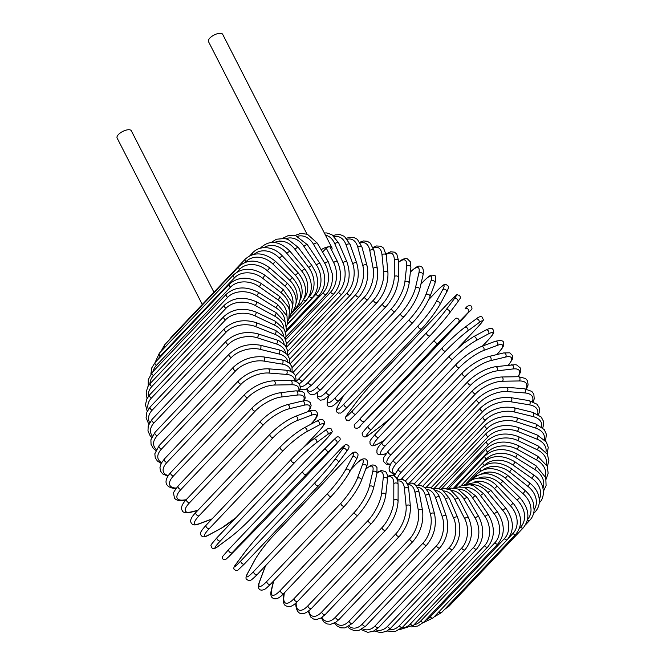 <?xml version="1.0" encoding="UTF-8"?>
<svg xmlns="http://www.w3.org/2000/svg" width="666" height="666" viewBox="0 0 666 666"><rect width="100%" height="100%" fill="white"/><g stroke="black" fill="none" stroke-linecap="round" stroke-linejoin="round"><path stroke-width="1" d="M202.281 304.47L117.124 138.053A7.975 3.322 -27.1 0 1 120.355 132.892A7.975 3.322 -27.1 0 1 128.663 129.728A7.975 3.322 -27.1 0 1 131.327 130.786L213.919 292.191M322.56 252.089L326.273 248.177A2.348 0.974 -27.1 0 1 329.27 246.77A2.348 0.974 -27.1 0 1 330.053 247.078L337.437 261.513C342.466 273.734 341.333 284.465 334.049 293.689A2.348 1.382 43.5 0 1 332.359 293.739A2.348 1.382 43.5 0 1 330.661 292.099A21.121 14.644 -91 0 0 333.658 262.612L326.273 248.177M321.187 249.767A7.975 3.322 -27.1 0 1 329.27 246.77A7.975 3.322 -27.1 0 1 331.934 247.819A7.975 3.322 -27.1 0 1 331.576 250.066M306.993 234.107L208.491 41.617A7.975 3.322 -27.1 0 1 211.73 36.463A7.975 3.322 -27.1 0 1 220.03 33.3A7.975 3.322 -27.1 0 1 222.694 34.349L331.934 247.819M440.809 489.152L444.563 488.536L450.499 489.918L458.724 498.534L468.448 517.524A2.348 0.974 152.9 0 0 466.833 517.357A2.348 0.974 152.9 0 0 464.668 518.623L454.945 499.625A21.121 14.644 -91 0 0 443.872 490.95M461.663 548.11A2.348 1.382 43.5 0 0 463.37 549.75A2.348 1.382 43.5 0 0 465.059 549.7L390.917 627.946A2.348 1.382 -136.5 0 1 389.227 627.996A2.348 1.382 -136.5 0 1 387.529 626.356L461.663 548.11A21.121 14.644 -91 0 0 464.668 518.623M375.899 629.919A21.121 14.644 -91 0 0 387.529 626.356M458.724 498.534A2.348 0.974 152.9 0 0 457.109 498.359A2.348 0.974 152.9 0 0 454.945 499.625M389.011 629.686A21.121 15.351 -96.9 0 0 399.309 625.74L473.451 547.485A2.348 1.382 43.5 0 0 476.748 548.909C483.999 539.685 484.673 528.954 478.779 516.699A2.348 0.833 149.4 0 0 477.247 516.733A2.348 0.833 149.4 0 0 475.158 518.081L464.002 499.192A21.121 15.351 -96.9 0 0 451.665 490.559M473.451 547.485A21.121 15.351 -96.9 0 0 475.158 518.081M476.748 548.909L402.614 627.156A2.348 1.382 -136.5 0 1 399.309 625.74M478.779 516.699L467.624 497.802A2.348 0.833 149.4 0 0 466.092 497.835A2.348 0.833 149.4 0 0 464.002 499.192M401.74 628.013A21.121 15.951 -103.4 0 0 410.414 623.942L484.548 545.695A2.348 1.382 43.5 0 0 487.753 546.952C494.963 537.745 495.213 527.039 488.486 514.843A2.348 0.683 146.2 0 0 487.054 515.068A2.348 0.683 146.2 0 0 485.039 516.508L472.535 497.852A21.121 15.951 -103.4 0 0 458.757 489.377M484.548 545.695A21.121 15.951 -103.4 0 0 485.039 516.508M487.753 546.952L413.611 625.199A2.348 1.382 -136.5 0 1 410.414 623.942M488.486 514.843L475.982 496.187A2.348 0.683 146.2 0 0 474.55 496.411A2.348 0.683 146.2 0 0 472.535 497.852M413.936 624.85A21.121 16.417 -110.6 0 0 420.754 620.987L494.888 542.74A2.348 1.382 43.5 0 0 497.977 543.839C505.161 534.64 505.011 524.017 497.51 511.971A2.348 0.524 143 0 0 496.187 512.379A2.348 0.524 143 0 0 494.255 513.894L480.494 495.629A21.121 16.417 -110.6 0 0 465.051 487.454M494.888 542.74A21.121 16.417 -110.6 0 0 494.255 513.894M497.977 543.839L423.834 622.086A2.348 1.382 -136.5 0 1 420.754 620.987M497.51 511.971L483.749 493.697A2.348 0.524 143 0 0 482.425 494.105A2.348 0.524 143 0 0 480.494 495.629M425.79 620.029A21.121 16.767 -118.3 0 0 430.253 616.899L504.387 538.652A2.348 1.382 43.5 0 0 507.35 539.593C514.518 530.411 513.994 519.913 505.769 508.091L502.713 510.281L487.803 492.532A21.121 16.767 -118.3 0 0 470.454 484.865M504.387 538.652A21.121 16.767 -118.3 0 0 502.713 510.281M507.35 539.593L433.208 617.84A2.348 1.382 -136.5 0 1 430.253 616.899M505.769 508.091L490.85 490.343L487.803 492.532M508.707 537.962L512.97 533.458A2.348 1.382 43.5 0 0 515.8 534.24C522.96 525.091 522.094 514.751 513.203 503.246L510.364 505.677L494.413 488.586A21.121 16.983 -126.5 0 0 474.933 481.709M512.97 533.458A21.121 16.983 -126.5 0 0 510.364 505.677M515.8 534.24L441.658 612.495A2.348 1.382 -136.5 0 1 438.927 611.804M513.203 503.246L497.252 486.155L494.413 488.586M519.38 528.463L520.579 527.197A2.348 1.382 43.5 0 0 523.26 527.838C530.419 518.697 529.245 508.574 519.755 497.46L517.141 500.124L500.274 483.816A21.121 17.075 -134.9 0 0 478.471 478.105M520.579 527.197A21.121 17.075 -134.9 0 0 517.141 500.124M523.26 527.838L449.117 606.085A2.348 1.382 -136.5 0 1 447.602 606.218M519.755 497.46L502.88 481.16L500.274 483.816M502.88 481.16C491.45 472.044 481.36 471.312 472.619 478.954A2.348 1.382 43.5 0 0 472.377 479.745M527.389 520.121A2.348 1.382 43.5 0 0 529.67 520.421C532.292 517.64 533.774 514.227 534.132 510.189L533.208 502.497C531.784 498.068 529.179 494.164 525.366 490.784L523.001 493.664L505.344 478.271A21.121 17.041 -143.4 0 0 481.118 474.167M527.522 519.505A21.121 17.041 -143.4 0 0 523.001 493.664M525.366 490.784L507.708 475.391L505.344 478.271M507.708 475.391C495.879 466.883 485.581 466.45 476.831 474.084A2.348 1.382 43.5 0 0 476.848 475.749M533.841 512.296A2.348 1.382 43.5 0 0 534.998 512.054C538.111 508.707 539.568 504.645 539.368 499.858L538.711 495.854C537.354 491.033 534.457 486.838 530.011 483.266L527.888 486.355L509.582 471.986A21.121 16.866 -151.7 0 0 482.992 469.971M534.157 509.731A21.121 16.866 -151.7 0 0 527.888 486.355M530.011 483.266L511.696 468.897L509.582 471.986M511.696 468.897C499.55 461.047 489.085 460.947 480.319 468.598A2.348 1.382 43.5 0 0 480.852 470.979M539.185 502.797C545.154 498.359 545.854 482.725 533.633 474.958A2.348 0.458 125.1 0 1 533.225 476.257A2.348 0.458 125.1 0 1 531.776 478.238L512.953 465.01A21.121 16.567 -159.6 0 0 484.265 465.501L484.224 465.542M539.318 499.175A21.121 16.567 -159.6 0 0 531.776 478.238M533.633 474.958L514.81 461.729A2.348 0.458 125.1 0 1 514.402 463.02A2.348 0.458 125.1 0 1 512.953 465.01M514.81 461.729C502.43 454.595 491.849 454.861 483.066 462.52A2.348 1.382 43.5 0 0 484.265 465.501M543.481 491.2L546.087 485.572L545.787 477.73L536.213 465.925A2.348 0.616 122 0 1 535.988 467.324A2.348 0.616 122 0 1 534.632 469.388L515.434 457.392A21.121 16.15 -166.9 0 0 486.413 458.999L483.266 462.321M543.023 488.012A21.121 16.15 -166.9 0 0 534.632 469.388M536.213 465.925L517.016 453.929A2.348 0.616 122 0 1 516.799 455.336A2.348 0.616 122 0 1 515.434 457.392M517.016 453.929C504.512 447.56 493.847 448.226 485.048 455.91A2.348 1.382 43.5 0 0 486.413 458.999M546.145 479.145L548.176 473.268L547.119 466.117L537.728 456.227A2.348 0.774 118.8 0 1 537.703 457.725A2.348 0.774 118.8 0 1 536.43 459.856L517.007 449.2A21.121 15.601 -173.7 0 0 487.778 451.998L453.638 488.036M545.321 476.381A21.121 15.601 -173.7 0 0 536.43 459.856M537.728 456.227L518.306 445.571A2.348 0.774 118.8 0 1 518.281 447.069A2.348 0.774 118.8 0 1 517.007 449.2M518.306 445.571C505.752 440.01 495.063 441.092 486.255 448.809A2.348 1.382 43.5 0 0 487.778 451.998M547.344 466.683L548.876 460.522L547.319 454.262L538.17 445.954A2.348 0.924 115.4 0 1 538.344 447.535A2.348 0.924 115.4 0 1 537.154 449.733L517.657 440.484A21.121 14.935 -179.9 0 0 488.361 444.555L446.561 488.678M546.287 464.393A21.121 14.935 -179.9 0 0 537.154 449.733M538.17 445.954L518.672 436.705A2.348 0.924 115.4 0 1 518.839 438.278A2.348 0.924 115.4 0 1 517.657 440.484M518.672 436.705C506.152 432.001 495.479 433.524 486.663 441.283A2.348 1.382 43.5 0 0 488.361 444.555M547.127 453.912L548.251 447.46L546.37 442.082L537.52 435.173A2.348 1.066 111.8 0 1 537.903 436.813A2.348 1.066 111.8 0 1 536.813 439.085L517.382 431.318A21.121 14.152 174.5 0 0 488.153 436.721L439.019 488.578M545.97 452.122A21.121 14.152 174.5 0 0 536.813 439.085M537.52 435.173L518.09 427.406A2.348 1.066 111.8 0 1 518.473 429.037A2.348 1.066 111.8 0 1 517.382 431.318M518.09 427.406C505.702 423.584 495.096 425.574 486.28 433.375A2.348 1.382 43.5 0 0 486.347 435.114A2.348 1.382 43.5 0 0 488.153 436.721M545.571 440.95L546.378 434.299L544.322 429.653L535.78 423.967A2.348 1.199 108 0 1 536.388 425.649A2.348 1.199 108 0 1 535.397 427.997L516.183 421.761A21.121 13.27 169.4 0 0 487.154 428.554L431.068 487.753M544.413 439.618A21.121 13.27 169.4 0 0 535.397 427.997M535.78 423.967L516.575 417.74A2.348 1.199 108 0 1 517.182 419.422A2.348 1.199 108 0 1 516.183 421.761M516.575 417.74C504.395 414.835 493.914 417.299 485.114 425.149A2.348 1.382 43.5 0 0 485.231 426.973A2.348 1.382 43.5 0 0 487.154 428.554M542.715 427.872L543.481 425.324L543.323 420.987L541.2 417.041L532.975 412.429A2.348 1.315 103.8 0 1 533.816 414.135A2.348 1.315 103.8 0 1 532.917 416.55L514.077 411.904A21.121 12.279 164.8 0 0 485.372 420.129L422.76 486.205M541.633 426.956A21.121 12.279 164.8 0 0 532.917 416.55M532.975 412.429L514.135 407.783A2.348 1.315 103.8 0 1 514.968 409.49A2.348 1.315 103.8 0 1 514.077 411.904M514.135 407.783C502.247 405.81 491.924 408.774 483.166 416.666A2.348 1.382 43.5 0 0 483.333 418.573A2.348 1.382 43.5 0 0 485.372 420.129M538.586 414.785L539.535 411.372L539.094 407.492L536.954 404.204L529.112 400.641A2.348 1.432 99.4 0 1 530.194 402.347A2.348 1.432 99.4 0 1 529.395 404.836L511.063 401.814A21.121 11.197 160.5 0 0 482.817 411.496L414.16 483.957M537.637 414.21A21.121 11.197 160.5 0 0 529.395 404.836M529.112 400.641L510.78 397.619A2.348 1.432 99.4 0 1 511.854 399.325A2.348 1.432 99.4 0 1 511.063 401.814M510.78 397.619C499.267 396.595 489.16 400.058 480.452 408A2.348 1.382 43.5 0 0 480.669 409.99A2.348 1.382 43.5 0 0 482.817 411.496M533.191 401.781L534.232 398.867L533.832 394.122L531.801 391.408L524.225 388.703A2.348 1.532 94.4 0 1 525.549 390.376A2.348 1.532 94.4 0 1 524.866 392.94L507.176 391.558A21.121 10.032 156.6 0 0 479.512 402.722L405.369 480.969A21.121 10.032 156.6 0 0 405.294 481.052M532.417 401.481A21.121 10.032 156.6 0 0 524.866 392.94M524.225 388.703L506.535 387.329A2.348 1.532 94.4 0 1 507.858 389.002A2.348 1.532 94.4 0 1 507.176 391.558M506.535 387.329C495.471 387.262 485.622 391.225 476.989 399.217A2.348 1.382 43.5 0 0 477.264 401.282A2.348 1.382 43.5 0 0 479.512 402.722M476.989 399.217L402.847 477.464A2.348 1.382 43.5 0 0 403.405 479.878M526.49 389.011L528.096 384.906L527.505 380.744L525.507 378.471L518.339 376.706A2.348 1.623 89 0 1 519.913 378.313A2.348 1.623 89 0 1 519.347 380.952L502.447 381.235A21.121 8.791 152.9 0 0 475.482 393.881L401.348 472.127A21.121 8.791 152.9 0 0 397.336 479.587M525.899 388.902A21.121 8.791 152.9 0 0 519.347 380.952M511.496 364.743A2.348 1.707 83.1 0 1 513.336 366.25A2.348 1.707 83.1 0 1 512.895 368.964L496.903 370.895A2.348 1.707 83.1 0 0 497.344 368.19A2.348 1.707 83.1 0 0 495.504 366.683L515.143 364.685L516.758 365.001L520.537 368.148L520.895 371.187L518.348 376.706L501.431 376.989A2.348 1.623 89 0 1 503.013 378.596A2.348 1.623 89 0 1 502.447 381.235M501.431 376.989C490.884 377.88 481.343 382.342 472.81 390.368A2.348 1.382 43.5 0 0 473.143 392.515A2.348 1.382 43.5 0 0 475.482 393.881M472.81 390.368L398.668 468.614A2.348 1.382 43.5 0 0 399.001 470.762A2.348 1.382 43.5 0 0 401.348 472.127M517.923 376.715A21.121 7.484 149.4 0 0 512.895 368.964M496.903 370.895A21.121 7.484 149.4 0 0 470.762 385.04L396.62 463.286A21.121 7.484 149.4 0 0 394.996 473.776M495.504 366.683C485.547 368.523 476.357 373.476 467.94 381.535A2.348 1.382 43.5 0 0 468.34 383.766A2.348 1.382 43.5 0 0 470.762 385.04M467.94 381.535L393.806 459.781A2.348 1.382 43.5 0 0 394.197 462.013A2.348 1.382 43.5 0 0 396.62 463.286M508.541 365.101L512.246 359.523L512.545 355.586L509.74 352.814L503.754 352.922A2.348 1.773 76.6 0 1 505.852 354.287A2.348 1.773 76.6 0 1 505.552 357.068L490.592 360.647A21.121 6.111 146.2 0 0 465.376 376.265L391.242 454.512A21.121 6.111 146.2 0 0 390.484 464.085M508.275 365.135A21.121 6.111 146.2 0 0 505.552 357.068M503.754 352.922L488.794 356.501A2.348 1.773 76.6 0 1 490.892 357.858A2.348 1.773 76.6 0 1 490.592 360.647M488.794 356.501C479.495 359.282 470.704 364.71 462.429 372.785A2.348 1.382 43.5 0 0 462.887 375.091A2.348 1.382 43.5 0 0 465.376 376.265M462.429 372.785L388.286 451.032A2.348 1.382 43.5 0 0 388.744 453.338A2.348 1.382 43.5 0 0 391.242 454.512M496.586 354.637L498.051 353.088A2.348 1.382 43.5 0 0 498.384 352.872C504.87 345.621 503.421 345.105 503.596 343.115C503.787 340.584 500.982 339.993 495.171 341.333A2.348 1.823 69.4 0 1 497.527 342.507A2.348 1.823 69.4 0 1 497.369 345.363L483.558 350.549A21.121 4.704 143 0 0 459.382 367.615L385.239 445.862A21.121 4.704 143 0 0 385.922 453.588L386.147 453.504M498.051 353.088A21.121 4.704 143 0 0 497.369 345.363M495.171 341.333L481.36 346.52A2.348 1.823 69.4 0 1 483.716 347.694A2.348 1.823 69.4 0 1 483.558 350.549M481.36 346.52C472.777 350.216 464.427 356.102 456.302 364.169A2.348 1.382 43.5 0 0 456.826 366.558A2.348 1.382 43.5 0 0 459.382 367.615M456.302 364.169L382.159 442.424A2.348 1.382 43.5 0 0 382.692 444.805A2.348 1.382 43.5 0 0 385.239 445.862M382.159 442.424C375.674 449.675 377.123 450.191 376.948 452.181C376.756 454.712 379.562 455.303 385.373 453.962A2.348 1.823 -110.6 0 0 385.922 453.588M482.384 346.137L487.978 340.234A2.348 1.382 43.5 0 0 488.186 340.076A2.348 1.382 43.5 0 0 488.345 339.843M482.475 346.104L488.186 340.076C495.82 331.31 493.231 333.15 493.656 330.353C492.307 329.445 493.156 326.365 485.814 330.078A2.348 1.865 61.7 0 1 488.411 331.002A2.348 1.865 61.7 0 1 488.419 333.916L475.857 340.684A21.121 3.255 140 0 0 452.805 359.165L378.671 437.412A21.121 3.255 140 0 0 378.23 443.723L383.733 440.759M487.978 340.234A21.121 3.255 140 0 0 488.419 333.916M485.814 330.078L473.26 336.838A2.348 1.865 61.7 0 1 475.857 337.762A2.348 1.865 61.7 0 1 475.857 340.684M449.825 355.611A2.348 1.382 43.5 0 0 449.617 355.777A2.348 1.382 43.5 0 0 450.208 358.233A2.348 1.382 43.5 0 0 452.805 359.165M375.691 433.857A2.348 1.382 43.5 0 0 375.474 434.024A2.348 1.382 43.5 0 0 376.074 436.48A2.348 1.382 43.5 0 0 378.671 437.412M473.26 336.838L463.669 343.281L449.617 355.777L375.474 434.024C367.848 442.782 370.438 440.942 370.005 443.747C371.362 444.655 370.512 447.727 377.847 444.014A2.348 1.865 -118.3 0 0 378.23 443.723M458.358 347.577L477.114 327.789A2.348 1.382 43.5 0 0 477.222 327.689C486.288 317.416 482.717 320.879 482.584 317.524C481.235 315.942 478.971 316.517 475.782 319.247A2.348 1.89 53.5 0 1 478.588 319.88A2.348 1.89 53.5 0 1 478.771 322.844L467.557 331.119A21.121 1.782 137 0 0 445.721 350.974L371.578 429.22A21.121 1.782 137 0 0 369.921 434.165L381.135 425.882A21.121 1.782 137 0 0 391.075 417.557M475.574 319.422A2.348 1.89 53.5 0 1 475.782 319.247L464.568 327.522A2.348 1.89 53.5 0 1 467.374 328.163A2.348 1.89 53.5 0 1 467.557 331.119M477.114 327.789A21.121 1.782 137 0 0 478.771 322.844M442.332 347.76L368.39 425.799A2.348 1.382 43.5 0 0 368.281 425.899L442.415 347.652A2.348 1.382 43.5 0 1 442.524 347.552A21.121 1.782 -43 0 1 464.368 327.705A2.348 1.89 53.5 0 1 464.568 327.522C457.617 332.883 450.233 339.593 442.415 347.652A2.348 1.382 43.5 0 0 443.081 350.183A2.348 1.382 43.5 0 0 445.721 350.974M369.48 434.49A2.348 1.89 -126.5 0 0 369.722 434.34C366.533 437.071 364.269 437.645 362.92 436.063C362.787 432.709 359.207 436.172 368.281 425.899A2.348 1.382 43.5 0 0 368.947 428.429A2.348 1.382 43.5 0 0 371.578 429.22M380.702 426.198A2.348 1.89 -126.5 0 0 380.935 426.065L369.722 434.34A2.348 1.89 -126.5 0 0 369.921 434.165M391 417.64L380.935 426.065A2.348 1.89 -126.5 0 0 381.135 425.882M465.542 315.834A2.348 1.382 43.5 0 0 465.559 315.817A2.348 1.382 43.5 0 0 465.567 315.801C471.62 308.458 472.91 310.314 471.362 306.11C468.889 305.103 466.816 306.035 465.143 308.907A2.348 1.898 45.1 0 1 468.123 309.215A2.348 1.898 45.1 0 1 468.481 312.204L438.153 343.107L361.072 424.991L391.4 394.081L468.481 312.204M391.433 394.047A2.348 1.382 -136.5 0 1 391.417 394.064A2.348 1.382 -136.5 0 1 391.4 394.081L465.559 315.817M455.361 318.648L434.765 339.86A2.348 1.382 43.5 0 1 434.781 339.843L455.328 318.681A2.348 1.898 45.1 0 1 455.361 318.648A2.348 1.898 45.1 0 1 458.341 318.956A2.348 1.898 45.1 0 1 458.707 321.944M364.019 421.353A2.348 1.382 43.5 0 1 361.363 420.712A2.348 1.382 43.5 0 1 360.631 418.115A2.348 1.382 43.5 0 1 360.647 418.098L434.748 339.876M361.005 425.05A2.348 1.898 -134.9 0 0 361.039 425.016C359.365 427.888 357.292 428.829 354.82 427.822C353.271 423.618 354.562 425.466 360.631 418.115L434.765 339.86A2.348 1.382 43.5 0 0 435.506 342.466A2.348 1.382 43.5 0 0 438.153 343.107M370.787 415.309A2.348 1.898 -134.9 0 0 370.82 415.276L361.039 425.016A2.348 1.898 -134.9 0 0 361.072 424.991M391.417 394.064L370.82 415.276A2.348 1.898 -134.9 0 0 370.854 415.251M449.95 301.257A2.348 1.382 43.5 0 0 449.875 301.323A2.348 1.382 43.5 0 0 449.816 301.398L375.674 379.645A2.348 1.382 -136.5 0 1 375.741 379.57A2.348 1.382 -136.5 0 1 375.807 379.503M375.674 379.645A21.121 1.199 -48.9 0 0 356.485 402.056L348.21 413.178A21.121 1.199 -48.9 0 0 352.514 410.797L426.656 332.542A21.121 1.199 -48.9 0 0 445.845 310.14L454.12 299.009A21.121 1.199 -48.9 0 0 449.816 301.398M454.12 299.009A2.348 1.89 36.6 0 1 457.101 299.101A2.348 1.89 36.6 0 1 457.767 301.948A2.348 1.89 36.6 0 1 457.65 302.089M430.053 335.764L356.044 413.869A2.348 1.382 43.5 0 1 355.985 413.944L430.119 335.697A2.348 1.382 43.5 0 0 430.186 335.622A21.121 1.199 131.1 0 0 449.375 313.211A2.348 1.89 36.6 0 0 449.492 313.078L457.767 301.948C460.83 297.011 461.188 298.468 459.315 295.08C455.427 295.721 460.589 290.917 449.875 301.323L375.741 379.57C368.107 387.754 361.655 395.296 356.368 402.197A2.348 1.89 -143.4 0 0 356.268 402.347M445.845 310.14A2.348 1.89 36.6 0 1 448.834 310.223A2.348 1.89 36.6 0 1 449.492 313.078C444.214 319.98 437.753 327.522 430.119 335.697A2.348 1.382 43.5 0 1 427.53 335.14A2.348 1.382 43.5 0 1 426.656 332.542M352.514 410.797A2.348 1.382 43.5 0 0 353.396 413.395A2.348 1.382 43.5 0 0 355.985 413.944C345.279 424.35 350.433 419.555 346.545 420.188C344.68 416.808 345.038 418.256 348.093 413.32A2.348 1.89 -143.4 0 1 348.21 413.178M356.485 402.056A2.348 1.89 -143.4 0 0 356.368 402.197L348.093 413.32M343.331 395.945L338.353 405.178A21.121 2.681 -51.9 0 0 344.064 403.954L418.206 325.707A21.121 2.681 -51.9 0 0 435.98 302.131L442.682 289.71A2.348 1.873 28.3 0 1 445.621 289.618A2.348 1.873 28.3 0 1 446.578 292.257C450.241 285.364 447.469 285.722 446.137 284.565C443.34 285.539 446.145 281.968 437.096 290.742A2.348 1.382 43.5 0 0 436.971 290.925L428.729 299.617M442.682 289.71A21.121 2.681 -51.9 0 0 436.971 290.925M439.643 305.003A21.121 2.681 128.1 0 1 421.861 328.579A2.348 1.382 43.5 0 1 421.736 328.763A2.348 1.382 43.5 0 1 419.222 328.271A2.348 1.382 43.5 0 1 418.206 325.707M435.98 302.131A2.348 1.873 28.3 0 1 438.919 302.048A2.348 1.873 28.3 0 1 439.876 304.678L446.578 292.257M344.064 403.954A2.348 1.382 43.5 0 0 345.08 406.518A2.348 1.382 43.5 0 0 347.602 407.009A2.348 1.382 43.5 0 0 347.727 406.834M338.353 405.178A2.348 1.873 -151.7 0 0 338.112 405.494C334.457 412.387 337.221 412.029 338.561 413.195C341.358 412.212 338.553 415.784 347.602 407.009L421.736 328.763C429.362 320.429 435.414 312.404 439.876 304.678M328.871 395.912L328.18 397.769A21.121 4.138 -54.9 0 0 335.356 397.635L409.49 319.389A21.121 4.138 -54.9 0 0 425.815 294.722L430.894 281.094A2.348 1.84 20.4 0 1 433.766 280.844A2.348 1.84 20.4 0 1 434.973 283.241C436.23 277.689 435.847 275.025 433.832 275.249C431.019 275.316 431.335 273.693 423.901 280.935A2.348 1.382 43.5 0 0 423.718 281.227L420.904 284.207M430.894 281.094A21.121 4.138 -54.9 0 0 423.718 281.227M425.815 294.722A2.348 1.84 20.4 0 1 428.679 294.48A2.348 1.84 20.4 0 1 429.895 296.87L434.973 283.241M409.49 319.389A2.348 1.382 43.5 0 0 410.639 321.903A2.348 1.382 43.5 0 0 413.078 322.327C420.704 313.836 426.307 305.353 429.895 296.87M335.356 397.635A2.348 1.382 43.5 0 0 336.505 400.149A2.348 1.382 43.5 0 0 338.944 400.574L413.078 322.327M328.18 397.769A2.348 1.84 -159.6 0 0 327.863 398.276C326.606 403.829 326.989 406.485 329.012 406.26C331.818 406.202 331.502 407.825 338.944 400.574M317.482 392.632A21.121 5.569 -58 0 0 326.457 391.883L400.591 313.636A21.121 5.569 -58 0 0 415.418 287.978L418.839 273.251A21.121 5.569 -58 0 0 410.373 272.178M418.839 273.251A2.348 1.798 13.1 0 1 421.636 272.852A2.348 1.798 13.1 0 1 423.043 274.975C423.817 269.522 422.893 266.683 420.279 266.458C418.989 265.185 415.684 267.024 410.389 271.978M415.418 287.978A2.348 1.798 13.1 0 1 418.215 287.579A2.348 1.798 13.1 0 1 419.622 289.71L423.043 274.975M400.591 313.636A2.348 1.382 43.5 0 0 401.856 316.084A2.348 1.382 43.5 0 0 404.212 316.442C411.838 307.8 416.974 298.892 419.622 289.71M326.457 391.883A2.348 1.382 43.5 0 0 327.722 394.33A2.348 1.382 43.5 0 0 330.078 394.697L404.212 316.442M307.309 388.611A21.121 6.951 -61.2 0 0 317.424 386.73L391.566 308.483A21.121 6.951 -61.2 0 0 404.878 281.934L406.61 266.217A21.121 6.951 -61.2 0 0 398.593 262.404M406.61 266.217A2.348 1.732 6.3 0 1 409.324 265.684A2.348 1.732 6.3 0 1 410.88 267.541L410.398 261.863L407.284 258.766L405.394 258.533L402.605 259.29L398.593 262.046M404.878 281.934A2.348 1.732 6.3 0 1 407.592 281.402A2.348 1.732 6.3 0 1 409.149 283.258L410.88 267.541M391.566 308.483A2.348 1.382 43.5 0 0 392.932 310.864A2.348 1.382 43.5 0 0 395.213 311.164C402.813 302.372 407.459 293.073 409.149 283.258M317.424 386.73A2.348 1.382 43.5 0 0 318.798 389.111A2.348 1.382 43.5 0 0 321.07 389.41L395.213 311.164M300.291 386.663A21.121 8.283 -64.6 0 0 308.35 382.226L382.484 303.979A21.121 8.283 -64.6 0 0 394.264 276.656L394.297 260.065A21.121 8.283 -64.6 0 0 386.172 254.462M394.297 260.065A2.348 1.657 0.1 0 1 396.936 259.407A2.348 1.657 0.1 0 1 398.593 260.997L396.778 254.037L394.522 252.173L390.659 251.773L386.089 253.937M394.264 276.656A2.348 1.657 0.1 0 1 396.894 275.99A2.348 1.657 0.1 0 1 398.559 277.58L398.593 260.997M382.484 303.979A2.348 1.382 43.5 0 0 383.941 306.277A2.348 1.382 43.5 0 0 386.138 306.518C393.714 297.61 397.852 287.962 398.559 277.58M308.35 382.226A2.348 1.382 43.5 0 0 309.807 384.532A2.348 1.382 43.5 0 0 311.996 384.765L386.138 306.518M295.837 381.318A21.121 9.557 -68.2 0 0 299.275 378.405L373.418 300.158A21.121 9.557 -68.2 0 0 383.666 272.161L382.001 254.828A21.121 9.557 -68.2 0 0 373.343 248.085M382.001 254.828A2.348 1.573 -5.5 0 1 384.557 254.054A2.348 1.573 -5.5 0 1 386.28 255.386L383.566 248.118L380.944 246.237L376.407 245.97L373.093 247.394M383.666 272.161A2.348 1.573 -5.5 0 1 386.222 271.387A2.348 1.573 -5.5 0 1 387.945 272.719L386.28 255.386M373.418 300.158A2.348 1.382 43.5 0 0 374.95 302.364A2.348 1.382 43.5 0 0 377.064 302.555C384.598 293.531 388.22 283.591 387.945 272.719M299.275 378.405A2.348 1.382 43.5 0 0 300.807 380.619A2.348 1.382 43.5 0 0 302.922 380.802L377.064 302.555M292.932 372.51L364.427 297.053A21.121 10.756 -72 0 0 373.16 268.506L369.813 250.558A21.121 10.756 -72 0 0 360.364 243.057M369.813 250.558A2.348 1.474 -10.6 0 1 372.286 249.675A2.348 1.474 -10.6 0 1 374.034 250.749L370.363 243.165L367.282 241.283L363.578 240.95L359.865 242.199M373.16 268.506A2.348 1.474 -10.6 0 1 375.632 267.615A2.348 1.474 -10.6 0 1 377.389 268.698L374.034 250.749M364.427 297.053A2.348 1.382 43.5 0 0 366.025 299.159A2.348 1.382 43.5 0 0 368.057 299.284C375.541 290.193 378.646 279.995 377.389 268.698M290.101 363.794L355.594 294.672A21.121 11.871 -76.2 0 0 362.828 265.701L357.817 247.286A21.121 11.871 -76.2 0 0 347.386 239.277M357.817 247.286A2.348 1.365 -15.2 0 1 360.214 246.295A2.348 1.365 -15.2 0 1 361.963 247.128L357.326 239.277L353.629 237.379L349.359 237.312L346.561 238.286M362.828 265.701A2.348 1.365 -15.2 0 1 365.226 264.71A2.348 1.365 -15.2 0 1 366.983 265.551L361.963 247.128M355.594 294.672A2.348 1.382 43.5 0 0 357.234 296.67A2.348 1.382 43.5 0 0 359.182 296.753C366.616 287.595 369.214 277.198 366.983 265.551M287.92 355.386L346.978 293.048A21.121 12.895 -80.6 0 0 352.755 263.778L346.12 245.021A21.121 12.895 -80.6 0 0 334.523 236.721M346.12 245.021A2.348 1.24 -19.5 0 1 348.435 243.939A2.348 1.24 -19.5 0 1 350.166 244.539L344.439 236.405L340.068 234.582L335.223 234.898L333.308 235.639M352.755 263.778A2.348 1.24 -19.5 0 1 355.07 262.687A2.348 1.24 -19.5 0 1 356.801 263.295L350.166 244.539M346.978 293.048A2.348 1.382 43.5 0 0 348.651 294.93A2.348 1.382 43.5 0 0 350.516 294.963C357.892 285.772 359.99 275.216 356.801 263.295M286.422 347.311L338.644 292.191A21.121 13.82 -85.6 0 0 343.007 262.745L334.798 243.798A21.121 13.82 -85.6 0 0 325.499 235.24M334.798 243.798A2.348 1.116 -23.4 0 1 337.038 242.624A2.348 1.116 -23.4 0 1 338.719 242.998L331.884 234.657L326.681 232.942L324.342 232.992M343.007 262.745A2.348 1.116 -23.4 0 1 345.246 261.563A2.348 1.116 -23.4 0 1 346.928 261.946L338.719 242.998M338.644 292.191A2.348 1.382 43.5 0 0 340.343 293.956A2.348 1.382 43.5 0 0 342.116 293.939C349.45 284.723 351.049 274.059 346.928 261.946M285.639 339.618L330.661 292.099M333.658 262.612A2.348 0.974 -27.1 0 1 335.822 261.347A2.348 0.974 -27.1 0 1 337.437 261.513M285.856 332.068L323.077 292.782A21.121 15.351 -96.9 0 0 324.792 263.378L313.636 244.48A21.121 15.351 -96.9 0 0 297.402 236.33M313.636 244.48A2.348 0.833 -30.6 0 1 315.717 243.132A2.348 0.833 -30.6 0 1 317.249 243.098L307.451 234.282L300.649 233.4L294.772 235.548M324.792 263.378A2.348 0.833 -30.6 0 1 326.873 262.029A2.348 0.833 -30.6 0 1 328.405 261.996L317.249 243.098M323.077 292.782A2.348 1.382 43.5 0 0 326.382 294.205C331.202 288.686 332.109 282.625 332.259 280.494L332.234 273.634L328.405 261.996M287.146 324.65L315.967 294.23A21.121 15.951 -103.4 0 0 316.458 265.043L303.954 246.387A21.121 15.951 -103.4 0 0 285.739 238.736M303.954 246.387A2.348 0.683 -33.8 0 1 305.96 244.955A2.348 0.683 -33.8 0 1 307.401 244.722L295.829 235.806L288.203 235.622L282.675 238.286M316.458 265.043A2.348 0.683 -33.8 0 1 318.473 263.603A2.348 0.683 -33.8 0 1 319.905 263.378L307.401 244.722M315.967 294.23A2.348 1.382 43.5 0 0 319.164 295.488C326.382 286.28 326.623 275.574 319.905 263.378M308.633 297.219L309.374 296.437A21.121 16.417 -110.6 0 0 308.733 267.59L294.971 249.325A21.121 16.417 -110.6 0 0 274.567 242.491M294.971 249.325A2.348 0.524 -37 0 1 296.903 247.802A2.348 0.524 -37 0 1 298.226 247.394L288.07 239.46L284.54 238.495L276.34 239.244L271.17 242.491M308.733 267.59A2.348 0.524 -37 0 1 310.672 266.075A2.348 0.524 -37 0 1 311.988 265.659L298.226 247.394M309.374 296.437A2.348 1.382 43.5 0 0 312.454 297.527C318.015 291.159 319.172 282.942 315.934 272.86L311.988 265.659M304.22 298.368A21.121 16.767 -118.3 0 0 301.673 271.004L286.763 253.255L289.81 251.074C279.437 240.959 269.88 239.735 261.147 247.386A2.348 1.382 43.5 0 0 260.897 248.077M286.763 253.255A21.121 16.767 -118.3 0 0 264.011 247.652M301.673 271.004L304.728 268.823L289.81 251.074M303.638 299.683A2.348 1.382 43.5 0 0 306.31 300.316C313.478 291.142 312.953 280.644 304.728 268.823M300.025 300.2A21.121 16.983 -126.5 0 0 295.329 275.258L279.379 258.167L282.218 255.736C277.922 251.265 273.077 248.626 267.674 247.819L263.436 247.685C259.116 248.085 255.536 249.767 252.697 252.739A2.348 1.382 43.5 0 0 252.83 254.587M279.379 258.167A21.121 16.983 -126.5 0 0 254.245 254.245M295.329 275.258L298.168 272.827L282.218 255.736M298.801 303.729A2.348 1.382 43.5 0 0 300.766 303.821C307.925 294.663 307.059 284.332 298.168 272.827M296.112 302.747A21.121 17.075 -134.9 0 0 289.76 280.311L272.885 264.002L275.499 261.347C264.061 252.231 253.971 251.498 245.238 259.141A2.348 1.382 43.5 0 0 245.962 261.73L245.454 262.262M272.885 264.002A21.121 17.075 -134.9 0 0 245.962 261.73M170.862 338.278A2.348 1.382 -136.5 0 1 171.095 337.387L245.238 259.141M289.76 280.311L292.366 277.647L275.499 261.347M294.73 308.266A2.348 1.382 43.5 0 0 295.87 308.025C303.03 298.884 301.865 288.761 292.366 277.647M292.541 306.127A21.121 17.041 -143.4 0 0 284.99 286.139L267.332 270.737L269.705 267.857C257.867 259.349 247.569 258.916 238.819 266.558A2.348 1.382 43.5 0 0 239.693 269.28L237.046 272.069M267.332 270.737A21.121 17.041 -143.4 0 0 239.693 269.28M165.126 347.086A2.348 1.382 -136.5 0 1 164.677 344.805L238.819 266.558M284.99 286.139L287.362 283.25L269.705 267.857M291.541 312.995A2.348 1.382 43.5 0 0 291.666 312.887C298.826 303.754 297.386 293.873 287.362 283.25M233.5 274.925A2.348 1.382 43.5 0 0 234.532 277.78L160.389 356.027A2.348 1.382 -136.5 0 1 159.357 353.171L233.5 274.925C242.266 267.274 252.722 267.374 264.877 275.225L262.754 278.313A21.121 16.866 -151.7 0 0 234.532 277.78M289.427 310.406A21.121 16.866 -151.7 0 0 281.069 292.682L262.754 278.313M160.389 356.027A21.121 16.866 -151.7 0 0 158.05 359.399M281.069 292.682L283.183 289.593L264.877 275.225M229.312 284.182A2.348 1.382 43.5 0 0 230.503 287.163L156.368 365.409A2.348 1.382 -136.5 0 1 155.17 362.429L229.312 284.182C238.095 276.515 248.676 276.248 261.055 283.383A2.348 0.458 -54.9 0 1 260.639 284.682A2.348 0.458 -54.9 0 1 259.191 286.671A21.121 16.567 -159.6 0 0 230.503 287.163M286.88 315.601A21.121 16.567 -159.6 0 0 278.022 299.9L259.191 286.671M156.368 365.409A21.121 16.567 -159.6 0 0 153.03 371.578M278.022 299.9A2.348 0.458 -54.9 0 0 279.47 297.91A2.348 0.458 -54.9 0 0 279.878 296.62L261.055 283.383M226.29 294.264A2.348 1.382 43.5 0 0 227.647 297.352L153.513 375.599A2.348 1.382 -136.5 0 1 152.148 372.51L226.29 294.264C235.09 286.571 245.746 285.914 258.258 292.282A2.348 0.616 -58 0 1 258.033 293.681A2.348 0.616 -58 0 1 256.676 295.746A21.121 16.15 -166.9 0 0 227.647 297.352M285.006 321.661A21.121 16.15 -166.9 0 0 275.866 307.734L256.676 295.746M153.513 375.599A21.121 16.15 -166.9 0 0 149.917 383.774M275.866 307.734A2.348 0.616 -58 0 0 277.231 305.677A2.348 0.616 -58 0 0 277.456 304.27L258.258 292.282M224.459 305.086A2.348 1.382 43.5 0 0 225.982 308.266L151.848 386.513A2.348 1.382 -136.5 0 1 150.316 383.333L224.459 305.086C233.267 297.369 243.956 296.287 256.518 301.84A2.348 0.774 -61.2 0 1 256.485 303.338A2.348 0.774 -61.2 0 1 255.211 305.469A21.121 15.601 -173.7 0 0 225.982 308.266M283.899 328.521A21.121 15.601 -173.7 0 0 274.633 316.125L255.211 305.469M151.848 386.513A21.121 15.601 -173.7 0 0 148.343 396.412M274.633 316.125A2.348 0.774 -61.2 0 0 275.907 314.002A2.348 0.774 -61.2 0 0 275.932 312.504L256.518 301.84M223.826 316.566A2.348 1.382 43.5 0 0 225.524 319.838L151.39 398.085A2.348 1.382 -136.5 0 1 149.692 394.813L223.826 316.566C232.642 308.808 243.315 307.284 255.836 311.988A2.348 0.924 -64.6 0 1 256.01 313.561A2.348 0.924 -64.6 0 1 254.82 315.767A21.121 14.935 -179.9 0 0 225.524 319.838M283.599 336.08A21.121 14.935 -179.9 0 0 274.317 325.016L254.82 315.767M151.39 398.085A21.121 14.935 -179.9 0 0 148.26 409.415M274.317 325.016A2.348 0.924 -64.6 0 0 275.508 322.819A2.348 0.924 -64.6 0 0 275.333 321.237L255.836 311.988M224.409 328.621A2.348 1.382 43.5 0 0 224.475 330.361A2.348 1.382 43.5 0 0 226.274 331.968L152.139 410.214A2.348 1.382 -136.5 0 1 150.333 408.608A2.348 1.382 -136.5 0 1 150.266 406.868L224.409 328.621C233.217 320.821 243.823 318.831 256.21 322.652A2.348 1.066 -68.2 0 1 256.601 324.292A2.348 1.066 -68.2 0 1 255.511 326.565A21.121 14.152 174.5 0 0 226.274 331.968M284.149 344.23A21.121 14.152 174.5 0 0 274.933 334.332L255.511 326.565M152.139 410.214A21.121 14.152 174.5 0 0 149.592 422.66M274.933 334.332A2.348 1.066 -68.2 0 0 276.024 332.059A2.348 1.066 -68.2 0 0 275.641 330.419L256.21 322.652M226.19 341.159A2.348 1.382 43.5 0 0 226.298 342.982A2.348 1.382 43.5 0 0 228.23 344.563L154.087 422.81A2.348 1.382 -136.5 0 1 152.164 421.228A2.348 1.382 -136.5 0 1 152.048 419.405L226.19 341.159C234.981 333.308 245.471 330.844 257.65 333.749A2.348 1.199 -72 0 1 258.258 335.431A2.348 1.199 -72 0 1 257.259 337.779A21.121 13.27 169.4 0 0 228.23 344.563M285.539 352.88A21.121 13.27 169.4 0 0 276.473 344.006L257.259 337.779M154.087 422.81A21.121 13.27 169.4 0 0 152.289 436.014M276.473 344.006A2.348 1.199 -72 0 0 277.464 341.658A2.348 1.199 -72 0 0 276.856 339.976L257.65 333.749M229.162 354.079A2.348 1.382 43.5 0 0 229.329 355.985A2.348 1.382 43.5 0 0 231.368 357.534L157.226 435.78A2.348 1.382 -136.5 0 1 155.186 434.232A2.348 1.382 -136.5 0 1 155.02 432.326L229.162 354.079C237.92 346.187 248.243 343.223 260.131 345.196A2.348 1.315 -76.2 0 1 260.972 346.903A2.348 1.315 -76.2 0 1 260.073 349.317A21.121 12.279 164.8 0 0 231.368 357.534M287.754 361.921A21.121 12.279 164.8 0 0 278.912 353.962L260.073 349.317M157.226 435.78A21.121 12.279 164.8 0 0 156.302 449.375M278.912 353.962A2.348 1.315 -76.2 0 0 279.812 351.54A2.348 1.315 -76.2 0 0 278.971 349.841L260.131 345.196M233.3 367.291A2.348 1.382 43.5 0 0 233.516 369.28A2.348 1.382 43.5 0 0 235.664 370.779L161.53 449.026A2.348 1.382 -136.5 0 1 159.382 447.527A2.348 1.382 -136.5 0 1 159.166 445.537L233.3 367.291C242.008 359.34 252.123 355.885 263.636 356.909A2.348 1.432 -80.6 0 1 264.71 358.608A2.348 1.432 -80.6 0 1 263.919 361.097A21.121 11.197 160.5 0 0 235.664 370.779M290.751 371.287A21.121 11.197 160.5 0 0 282.251 364.119L263.919 361.097M161.53 449.026A21.121 11.197 160.5 0 0 161.613 462.62M282.251 364.119A2.348 1.432 -80.6 0 0 283.042 361.63A2.348 1.432 -80.6 0 0 281.968 359.931L263.636 356.909M238.578 380.686A2.348 1.382 43.5 0 0 238.853 382.759A2.348 1.382 43.5 0 0 241.1 384.199L166.966 462.445A2.348 1.382 -136.5 0 1 164.71 461.005A2.348 1.382 -136.5 0 1 164.435 458.932L238.578 380.686C247.211 372.694 257.059 368.731 268.123 368.798A2.348 1.532 -85.6 0 1 269.447 370.471A2.348 1.532 -85.6 0 1 268.764 373.035A21.121 10.032 156.6 0 0 241.1 384.199M294.472 380.894A21.121 10.032 156.6 0 0 286.455 374.409L268.764 373.035M166.966 462.445A21.121 10.032 156.6 0 0 168.248 475.599M286.455 374.409A2.348 1.532 -85.6 0 0 287.138 371.844A2.348 1.532 -85.6 0 0 285.814 370.171L268.123 368.798M244.946 394.172A2.348 1.382 43.5 0 0 245.279 396.32A2.348 1.382 43.5 0 0 247.627 397.685L173.485 475.932A2.348 1.382 -136.5 0 1 171.145 474.567A2.348 1.382 -136.5 0 1 170.812 472.419L244.946 394.172C253.488 386.138 263.028 381.676 273.576 380.786A2.348 1.623 -91 0 1 275.15 382.392A2.348 1.623 -91 0 1 274.583 385.031A21.121 8.791 152.9 0 0 247.627 397.685M298.793 390.717A21.121 8.791 152.9 0 0 291.483 384.748L274.583 385.031M173.485 475.932A21.121 8.791 152.9 0 0 176.34 488.078M291.483 384.748A2.348 1.623 -91 0 0 292.058 382.109A2.348 1.623 -91 0 0 290.476 380.502L273.576 380.786M252.364 407.634A2.348 1.382 43.5 0 0 252.764 409.865A2.348 1.382 43.5 0 0 255.186 411.138L181.044 489.385A2.348 1.382 -136.5 0 1 178.621 488.111A2.348 1.382 -136.5 0 1 178.23 485.88L252.364 407.634C260.781 399.575 269.971 394.622 279.928 392.782A2.348 1.707 -96.9 0 1 281.768 394.289A2.348 1.707 -96.9 0 1 281.327 396.994A21.121 7.484 149.4 0 0 255.186 411.138M303.488 400.84A21.121 7.484 149.4 0 0 297.319 395.063L281.327 396.994M181.044 489.385A21.121 7.484 149.4 0 0 183.691 500.041L186.155 499.741M297.319 395.063A2.348 1.707 -96.9 0 0 297.76 392.349A2.348 1.707 -96.9 0 0 295.92 390.842L279.928 392.782M183.691 500.041A2.348 1.707 83.1 0 1 182.859 500.482L185.814 500.124M260.772 420.979A2.348 1.382 43.5 0 0 261.238 423.285A2.348 1.382 43.5 0 0 263.728 424.458L189.594 502.705A2.348 1.382 -136.5 0 1 187.096 501.531A2.348 1.382 -136.5 0 1 186.638 499.225L260.772 420.979C269.056 412.903 277.847 407.475 287.146 404.695A2.348 1.773 -103.4 0 1 289.244 406.06A2.348 1.773 -103.4 0 1 288.944 408.841A21.121 6.111 146.2 0 0 263.728 424.458M307.992 411.638A21.121 6.111 146.2 0 0 303.896 405.269L288.944 408.841M189.594 502.705A21.121 6.111 146.2 0 0 191.309 511.888L197.91 510.306M303.896 405.269A2.348 1.773 -103.4 0 0 304.204 402.48A2.348 1.773 -103.4 0 0 302.106 401.123L287.146 404.695M191.309 511.888A2.348 1.773 76.6 0 1 190.601 512.304L197.602 510.631M270.113 434.107A2.348 1.382 43.5 0 0 270.637 436.488A2.348 1.382 43.5 0 0 273.193 437.545L199.051 515.792A2.348 1.382 -136.5 0 1 196.503 514.735A2.348 1.382 -136.5 0 1 195.971 512.354L270.113 434.107C278.238 426.032 286.588 420.146 295.171 416.45A2.348 1.823 -110.6 0 1 297.527 417.624A2.348 1.823 -110.6 0 1 297.369 420.479A21.121 4.704 143 0 0 273.193 437.545M310.531 424.425L311.863 423.018A21.121 4.704 143 0 0 311.18 415.293L297.369 420.479M199.051 515.792A21.121 4.704 143 0 0 199.733 523.518L212.113 518.872M311.18 415.293A2.348 1.823 -110.6 0 0 311.338 412.437A2.348 1.823 -110.6 0 0 308.982 411.263L295.171 416.45M311.863 423.018A2.348 1.382 43.5 0 0 312.196 422.802C320.213 414.801 317.116 412.137 315.726 410.805C314.252 409.94 312.004 410.09 308.982 411.263M199.733 523.518A2.348 1.823 69.4 0 1 199.184 523.892L211.88 519.122M280.519 446.744A2.348 1.382 43.5 0 0 280.303 446.903A2.348 1.382 43.5 0 0 280.902 449.359A2.348 1.382 43.5 0 0 283.5 450.291L209.357 528.546A2.348 1.382 -136.5 0 1 206.76 527.614A2.348 1.382 -136.5 0 1 206.169 525.158L280.303 446.903C288.27 438.836 296.154 432.525 303.946 427.972A2.348 1.865 -118.3 0 1 306.543 428.896A2.348 1.865 -118.3 0 1 306.551 431.809A21.121 3.255 140 0 0 283.5 450.291M302.947 447.96L318.664 431.368A21.121 3.255 140 0 0 319.106 425.05L306.551 431.809M209.357 528.546A21.121 3.255 140 0 0 208.916 534.856L221.478 528.096A21.121 3.255 140 0 0 236.08 517.54M319.106 425.05A2.348 1.865 -118.3 0 0 319.106 422.136A2.348 1.865 -118.3 0 0 316.508 421.212L303.946 427.972M221.478 528.096A2.348 1.865 61.7 0 1 221.095 528.388L235.906 517.723M208.916 534.856A2.348 1.865 61.7 0 1 208.533 535.148L221.095 528.388M313.22 439.344A21.121 1.782 -43 0 0 291.383 459.19A2.348 1.382 43.5 0 0 291.275 459.29A2.348 1.382 43.5 0 0 291.941 461.821A2.348 1.382 43.5 0 0 294.572 462.612L220.429 540.859A2.348 1.382 -136.5 0 1 217.799 540.068A2.348 1.382 -136.5 0 1 217.133 537.537A2.348 1.382 -136.5 0 1 217.241 537.445L291.184 459.398M220.429 540.859A21.121 1.782 137 0 0 218.781 545.804L229.986 537.52A21.121 1.782 137 0 0 251.831 517.673L325.965 439.427A21.121 1.782 137 0 0 327.622 434.482L316.408 442.757A21.121 1.782 137 0 0 294.572 462.612M316.408 442.757A2.348 1.89 -126.5 0 0 316.233 439.801A2.348 1.89 -126.5 0 0 313.42 439.16C306.468 444.522 299.084 451.232 291.275 459.29L217.133 537.537C208.017 548.143 211.613 544.022 211.771 547.702C213.095 549.259 215.359 548.684 218.573 545.987A2.348 1.89 53.5 0 1 218.331 546.128M327.622 434.482A2.348 1.89 -126.5 0 0 327.439 431.518A2.348 1.89 -126.5 0 0 324.633 430.885L313.42 439.16M325.965 439.427A2.348 1.382 43.5 0 0 326.074 439.327C335.198 428.721 331.601 432.842 331.443 429.17C330.12 427.605 327.847 428.18 324.633 430.885M229.986 537.52A2.348 1.89 53.5 0 1 229.787 537.703A2.348 1.89 53.5 0 1 229.562 537.845M218.781 545.804A2.348 1.89 53.5 0 1 218.573 545.987L229.787 537.703C236.738 532.342 244.122 525.632 251.939 517.574L326.074 439.327M232.193 552.655L229.246 556.285L259.574 525.382L333.708 447.136L336.655 443.498L326.873 453.238A2.348 1.898 -134.9 0 0 326.515 450.249A2.348 1.898 -134.9 0 0 323.534 449.95A2.348 1.898 -134.9 0 0 323.501 449.975L302.955 471.145A2.348 1.382 43.5 0 0 302.938 471.162A2.348 1.382 43.5 0 0 303.679 473.759A2.348 1.382 43.5 0 0 306.327 474.4L232.193 552.655A2.348 1.382 -136.5 0 1 229.537 552.006A2.348 1.382 -136.5 0 1 228.796 549.408L302.922 471.178M326.873 453.238L306.327 474.4M323.568 449.916L333.283 440.234A2.348 1.898 -134.9 0 1 333.316 440.209L302.938 471.162L228.796 549.408A2.348 1.382 -136.5 0 1 228.813 549.392L222.377 556.751C222.186 558.99 223.26 559.931 225.591 559.582L229.212 556.318A2.348 1.898 45.1 0 1 229.179 556.343M336.655 443.498A2.348 1.898 -134.9 0 0 336.297 440.509A2.348 1.898 -134.9 0 0 333.316 440.209L336.938 436.938C339.269 436.588 340.334 437.537 340.143 439.768L333.724 447.119A2.348 1.382 43.5 0 0 333.724 447.119A2.348 1.382 43.5 0 0 333.741 447.094M229.246 556.285A2.348 1.898 45.1 0 1 229.212 556.318L259.59 525.366L333.724 447.119M315.143 482.5A2.348 1.382 43.5 0 0 316.025 485.098A2.348 1.382 43.5 0 0 318.614 485.656A2.348 1.382 43.5 0 0 318.673 485.581A21.121 1.199 131.1 0 0 337.87 463.17A2.348 1.89 -143.4 0 0 337.987 463.028A2.348 1.89 -143.4 0 0 337.321 460.181A2.348 1.89 -143.4 0 0 334.34 460.089L342.607 448.967A21.121 1.199 -48.9 0 0 338.303 451.357L264.169 529.603A21.121 1.199 -48.9 0 0 244.98 552.014L236.705 563.136A21.121 1.199 -48.9 0 0 241.009 560.747L315.143 482.5A21.121 1.199 -48.9 0 0 334.34 460.089M318.539 485.722L244.539 563.827A2.348 1.382 -136.5 0 1 244.472 563.902A2.348 1.382 -136.5 0 1 241.883 563.344A2.348 1.382 -136.5 0 1 241.009 560.747M346.137 452.048A2.348 1.89 -143.4 0 0 346.262 451.906A2.348 1.89 -143.4 0 0 345.596 449.059A2.348 1.89 -143.4 0 0 342.607 448.967M236.588 563.278C233.824 566.658 233.117 568.772 234.474 569.621C236.022 570.729 237.196 570.87 238.003 570.046L244.472 563.902L318.614 485.656C326.24 477.472 332.7 469.938 337.987 463.028L346.262 451.906C349.017 448.526 349.725 446.411 348.368 445.562C346.82 444.455 345.646 444.314 344.846 445.138L338.37 451.282L264.227 529.528C256.601 537.703 250.141 545.246 244.863 552.147L236.588 563.278A2.348 1.89 36.6 0 1 236.705 563.136M327.863 493.181A2.348 1.382 43.5 0 0 328.879 495.745A2.348 1.382 43.5 0 0 331.393 496.228A2.348 1.382 43.5 0 0 331.526 496.053A21.121 2.681 128.1 0 0 349.3 472.477A2.348 1.873 -151.7 0 0 349.533 472.152A2.348 1.873 -151.7 0 0 348.576 469.513A2.348 1.873 -151.7 0 0 345.637 469.605L352.339 457.176A21.121 2.681 -51.9 0 0 346.628 458.391L272.486 536.646A21.121 2.681 -51.9 0 0 254.712 560.223L248.01 572.643A21.121 2.681 -51.9 0 0 253.721 571.428L327.863 493.181A21.121 2.681 -51.9 0 0 345.637 469.605M257.384 574.3A2.348 1.382 -136.5 0 1 257.259 574.483A2.348 1.382 -136.5 0 1 254.745 573.992A2.348 1.382 -136.5 0 1 253.721 571.428M248.01 572.643A2.348 1.873 28.3 0 0 247.777 572.968C246.087 575.973 245.604 578.03 246.32 579.162L248.809 580.727C250.549 580.178 250.058 581.693 257.259 574.483L331.393 496.228C339.019 487.903 345.071 479.878 349.533 472.152L356.235 459.731A2.348 1.873 -151.7 0 0 355.278 457.092A2.348 1.873 -151.7 0 0 352.339 457.176M356.235 459.731C357.925 456.726 358.408 454.662 357.692 453.538L355.203 451.973C353.471 452.522 353.962 451.007 346.753 458.216A2.348 1.382 43.5 0 0 346.628 458.391M346.753 458.216L272.619 536.463C264.993 544.796 258.941 552.822 254.479 560.547A2.348 1.873 28.3 0 1 254.712 560.223M265.767 565.501A21.121 4.138 -54.9 0 0 264.777 567.857L259.698 581.485A21.121 4.138 -54.9 0 0 266.866 581.351L341.009 503.105A2.348 1.382 43.5 0 0 342.158 505.619A2.348 1.382 43.5 0 0 344.597 506.043C352.222 497.552 357.825 489.069 361.413 480.586A2.348 1.84 -159.6 0 0 360.198 478.188A2.348 1.84 -159.6 0 0 357.326 478.438L362.412 464.81A21.121 4.138 -54.9 0 0 355.236 464.943L351.04 469.372M341.009 503.105A21.121 4.138 -54.9 0 0 357.326 478.438M270.637 583.999A2.348 1.382 -136.5 0 1 270.454 584.29A2.348 1.382 -136.5 0 1 268.015 583.866A2.348 1.382 -136.5 0 1 266.866 581.351M361.413 480.586L366.491 466.949A2.348 1.84 -159.6 0 0 365.276 464.56A2.348 1.84 -159.6 0 0 362.412 464.81M366.491 466.949C367.624 463.877 367.815 461.738 367.058 460.514C366.242 458.799 364.535 458.391 361.938 459.29C361.28 459.265 359.099 461.047 355.411 464.652A2.348 1.382 43.5 0 0 355.236 464.943M265.584 565.692L264.46 568.356A2.348 1.84 20.4 0 1 264.777 567.857M264.46 568.356L259.382 581.984A2.348 1.84 20.4 0 1 259.698 581.485M273.701 580.86L271.678 589.577A21.121 5.569 -58 0 0 280.344 590.442L354.487 512.187A2.348 1.382 43.5 0 0 355.752 514.643A2.348 1.382 43.5 0 0 358.108 515.001C365.726 506.36 370.862 497.452 373.518 488.27A2.348 1.798 -166.9 0 0 372.103 486.138A2.348 1.798 -166.9 0 0 369.314 486.538L372.727 471.803A21.121 5.569 -58 0 0 365.559 469.455M354.487 512.187A21.121 5.569 -58 0 0 369.314 486.538M358.108 515.001L283.966 593.248A2.348 1.382 -136.5 0 1 281.61 592.89A2.348 1.382 -136.5 0 1 280.344 590.442M373.518 488.27L376.939 473.534A2.348 1.798 -166.9 0 0 375.524 471.403A2.348 1.798 -166.9 0 0 372.727 471.803M273.418 581.16L271.312 590.251A2.348 1.798 13.1 0 1 271.678 589.577M284.299 592.898L283.858 596.878A21.121 6.951 -61.2 0 0 294.047 598.626L368.19 520.379A2.348 1.382 43.5 0 0 369.555 522.76A2.348 1.382 43.5 0 0 371.828 523.051C379.437 514.269 384.082 504.97 385.772 495.154A2.348 1.732 -173.7 0 0 384.207 493.298A2.348 1.732 -173.7 0 0 381.493 493.831L383.225 478.113A21.121 6.951 -61.2 0 0 377.073 472.91M368.19 520.379A21.121 6.951 -61.2 0 0 381.493 493.831M371.828 523.051L297.694 601.306A2.348 1.382 -136.5 0 1 295.413 601.007A2.348 1.382 -136.5 0 1 294.047 598.626M385.772 495.154L387.504 479.437A2.348 1.732 -173.7 0 0 385.947 477.572A2.348 1.732 -173.7 0 0 383.225 478.113M283.957 593.264L283.475 597.685A2.348 1.732 6.3 0 1 283.858 596.878M296.154 602.822L296.154 603.313A21.121 8.283 -64.6 0 0 307.875 605.844L382.009 527.597A2.348 1.382 43.5 0 0 383.466 529.895A2.348 1.382 43.5 0 0 385.664 530.136C393.24 521.22 397.377 511.571 398.085 501.198A2.348 1.657 -179.9 0 0 396.42 499.608A2.348 1.657 -179.9 0 0 393.789 500.266L393.822 483.674A21.121 8.283 -64.6 0 0 387.62 477.072M382.009 527.597A21.121 8.283 -64.6 0 0 393.789 500.266M385.664 530.136L311.522 608.383A2.348 1.382 -136.5 0 1 309.332 608.141A2.348 1.382 -136.5 0 1 307.875 605.844M398.085 501.198L398.118 484.607A2.348 1.657 -179.9 0 0 396.461 483.017A2.348 1.657 -179.9 0 0 393.822 483.674M295.762 603.18L295.762 604.228A2.348 1.657 0.1 0 1 296.154 603.313M308.791 610.897A21.121 9.557 -68.2 0 0 321.711 612.037L395.854 533.791A2.348 1.382 43.5 0 0 397.386 535.997A2.348 1.382 43.5 0 0 399.5 536.18C407.026 527.164 410.656 517.224 410.381 506.351A2.348 1.573 174.5 0 0 408.649 505.019A2.348 1.573 174.5 0 0 406.102 505.794L404.437 488.461A21.121 9.557 -68.2 0 0 397.769 481.035M395.854 533.791A21.121 9.557 -68.2 0 0 406.102 505.794M399.5 536.18L325.358 614.427A2.348 1.382 -136.5 0 1 323.243 614.243A2.348 1.382 -136.5 0 1 321.711 612.037M410.381 506.351L408.716 489.019A2.348 1.573 174.5 0 0 406.993 487.687A2.348 1.573 174.5 0 0 404.437 488.461M321.978 617.374A21.121 10.756 -72 0 0 335.464 617.174L409.607 538.919A2.348 1.382 43.5 0 0 411.197 541.025A2.348 1.382 43.5 0 0 413.228 541.158C420.712 532.059 423.826 521.861 422.56 510.564A2.348 1.474 169.4 0 0 420.812 509.49A2.348 1.474 169.4 0 0 418.34 510.372L414.985 492.432A21.121 10.756 -72 0 0 407.659 484.482M409.607 538.919A21.121 10.756 -72 0 0 418.34 510.372M413.228 541.158L339.094 619.405A2.348 1.382 -136.5 0 1 337.063 619.28A2.348 1.382 -136.5 0 1 335.464 617.174M422.56 510.564L419.214 492.624A2.348 1.474 169.4 0 0 417.457 491.55A2.348 1.474 169.4 0 0 414.985 492.432M335.439 622.477A21.121 11.871 -76.2 0 0 349.026 621.195L423.168 542.948A2.348 1.382 43.5 0 0 424.808 544.946A2.348 1.382 43.5 0 0 426.748 545.021C434.182 535.864 436.779 525.466 434.548 513.819A2.348 1.365 164.8 0 0 432.792 512.987A2.348 1.365 164.8 0 0 430.403 513.969L425.391 495.554A21.121 11.871 -76.2 0 0 417.291 487.254M423.168 542.948A21.121 11.871 -76.2 0 0 430.403 513.969M426.748 545.021L352.614 623.268A2.348 1.382 -136.5 0 1 350.666 623.193A2.348 1.382 -136.5 0 1 349.026 621.195M434.548 513.819L429.537 495.404A2.348 1.365 164.8 0 0 427.78 494.563A2.348 1.365 164.8 0 0 425.391 495.554M348.992 626.273A21.121 12.895 -80.6 0 0 362.287 624.075L436.43 545.829A2.348 1.382 43.5 0 0 438.103 547.718A2.348 1.382 43.5 0 0 439.968 547.743C447.344 538.553 449.442 527.996 446.245 516.075A2.348 1.24 160.5 0 0 444.522 515.476A2.348 1.24 160.5 0 0 442.199 516.558L435.564 497.802A21.121 12.895 -80.6 0 0 426.59 489.285M436.43 545.829A21.121 12.895 -80.6 0 0 442.199 516.558M439.968 547.743L365.825 625.998A2.348 1.382 -136.5 0 1 363.969 625.965A2.348 1.382 -136.5 0 1 362.287 624.075M446.245 516.075L439.61 497.319A2.348 1.24 160.5 0 0 437.887 496.719A2.348 1.24 160.5 0 0 435.564 497.802M362.52 628.762A21.121 13.82 -85.6 0 0 375.158 625.807L449.292 547.56A2.348 1.382 43.5 0 0 450.99 549.317A2.348 1.382 43.5 0 0 452.763 549.308C460.098 540.093 461.696 529.428 457.575 517.316A2.348 1.116 156.6 0 0 455.894 516.933A2.348 1.116 156.6 0 0 453.654 518.106L445.446 499.167A21.121 13.82 -85.6 0 0 435.481 490.526M449.292 547.56A21.121 13.82 -85.6 0 0 453.654 518.106M452.763 549.308L378.629 627.555A2.348 1.382 -136.5 0 1 376.856 627.572A2.348 1.382 -136.5 0 1 375.158 625.807M457.575 517.316L449.367 498.368A2.348 1.116 156.6 0 0 447.685 497.985A2.348 1.116 156.6 0 0 445.446 499.167M468.448 517.524C473.476 529.753 472.344 540.476 465.059 549.7M390.917 627.946L386.422 631.318L380.794 632.7L374.159 630.952M467.624 497.802L457.842 488.994L451.048 488.103L447.768 488.911M387.038 631.002L395.254 631.551L402.614 627.156M475.982 496.187L464.427 487.271L456.809 487.079L454.004 488.07M399.583 629.678L413.611 625.199M483.749 493.697L473.593 485.772L470.071 484.798L461.879 485.539L459.465 486.696M411.68 626.939L417.99 625.99L423.834 622.086M490.85 490.343L477.297 482.001L464.177 484.873M423.185 622.735L433.208 617.84M497.252 486.155C492.957 481.685 488.103 479.045 482.708 478.238L478.479 478.105C474.15 478.504 470.571 480.186 467.723 483.158M433.991 617.016L441.658 612.495M471.353 480.294L472.619 478.954M444.505 609.49L449.117 606.085M529.67 520.421L525.532 524.8M470.363 480.91L476.831 474.084M534.998 512.054L533.524 513.603M466.042 483.674L480.319 468.598M460.855 485.964L483.066 462.52M454.978 487.645L485.048 455.91M448.501 488.661L486.255 448.809M441.491 488.952L486.663 441.283M434.032 488.519L486.28 433.375M426.19 487.337L485.114 425.149M418.032 485.414L483.166 416.666M409.623 482.75L480.452 408M402.847 477.464L401.215 479.378M398.668 468.614L394.247 475.882M393.806 459.781L391.233 462.903L389.036 467.94L389.385 470.979L393.173 474.125L394.713 474.433M388.286 451.032L383.758 457.5L383.458 461.446L386.263 464.21L390.259 464.477M498.384 352.872L496.753 354.595M385.972 453.737L385.373 453.962M383.566 440.934L377.847 444.014M477.222 327.689L458.449 347.502M437.096 290.742L428.771 299.534M343.19 396.087L338.112 405.494M423.901 280.935L420.929 284.066M328.671 396.103L327.863 398.276M330.078 394.697L323.734 399.708L320.18 400.208L317.407 397.76L317.183 392.84M321.07 389.41L315.135 394.039L312.337 394.796L310.448 394.563L307.334 391.475L306.776 388.902M311.996 384.765L306.71 388.936L304.171 389.843L300.108 389.344M302.922 380.802L299.275 383.916M295.521 375.84L368.057 299.284M292.166 367.482L359.182 296.753M289.519 359.34L350.516 294.963M287.604 351.473L342.116 293.939M286.43 343.947L334.049 293.689M285.997 336.821L326.382 294.205M286.297 330.186L319.164 295.488M287.287 324.092L312.454 297.527M261.147 247.386L260.364 248.21M288.936 318.656L306.31 300.316M252.697 252.739L249.85 255.736M291.125 314.002L300.766 303.821M293.548 310.481L295.87 308.025M168.823 340.426L171.095 337.387M160.831 351.623L164.677 344.805M283.183 289.593L291.883 302.181L292.549 306.177L290.642 314.968L289.41 316.908M155.053 362.554L159.357 353.171M279.878 296.62L288.42 307.018L289.477 310.706L288.778 319.106L287.679 321.437M150.874 374.026L151.823 367.782L155.17 362.429M277.456 304.27L287.021 316.067L287.337 323.901L286.405 326.681M148.21 386.08L148.26 379.678L152.148 372.51M275.932 312.504L285.323 322.369L286.38 329.504L285.664 332.667M147.011 398.543L146.179 391.991L147.952 386.521L150.316 383.333M275.333 321.237L284.474 329.528L286.039 335.772L285.539 339.36M147.219 411.313L145.479 404.737L146.786 399.001L149.692 394.813M275.641 330.419L284.482 337.312L286.38 342.807L286.097 346.72M148.776 424.275L146.095 417.674L146.861 412.171L150.266 406.868M276.856 339.976L279.179 340.875L285.373 345.637L287.446 350.258L287.379 354.662M151.64 437.354L150.058 435.597L147.985 430.977L148.21 425.907L152.048 419.405M278.971 349.841L281.801 350.749L287.163 354.412L289.302 358.341L289.402 363.112M155.769 450.441L153.188 448.218L151.049 444.297L150.891 439.81L155.02 432.326M281.968 359.931L285.123 360.714L289.86 363.544L291.966 366.833L292.158 371.986M161.164 463.444L157.343 460.972L155.245 457.684L154.828 453.787L159.166 445.537M285.814 370.171L289.119 370.729L293.348 372.835L295.438 375.641L296.004 378.987L295.596 381.227M167.865 476.215L162.596 473.859L160.506 471.062L159.94 467.715L161.255 463.261L164.435 458.932M290.476 380.502L293.997 380.794L297.685 382.301L299.658 384.565L300.333 387.512L299.642 390.792M176.015 488.519C168.198 488.353 160.939 483.599 170.812 472.419M295.92 390.842L301.773 391.3L304.27 393.073L305.203 397.902L304.096 400.749M182.859 500.482C179.154 501.04 176.373 500.299 174.509 498.251L173.576 493.423C172.902 493.306 174.45 490.792 178.23 485.88M302.106 401.123L305.811 400.649L308.225 401.065L310.373 402.714L311.114 405.477L310.564 407.817L308.383 411.488M190.601 512.304C185.589 513.07 182.834 512.537 182.326 510.714C180.469 507.95 181.91 504.129 186.638 499.225M310.789 424.292L312.196 422.802M199.184 523.892C196.162 525.066 193.914 525.216 192.441 524.35C191.05 523.018 187.954 520.354 195.971 512.354M316.508 421.212C319.355 419.555 321.528 419.122 323.027 419.913C323.759 422.094 328.122 421.054 318.881 431.202L303.355 447.585M208.533 535.148C205.686 536.804 203.513 537.237 202.023 536.446C201.29 534.265 196.92 535.306 206.169 525.158M247.777 572.968L254.479 560.547M344.597 506.043L270.454 584.29C266.766 587.887 264.593 589.676 263.936 589.651C261.338 590.551 259.632 590.143 258.816 588.419C258.058 587.204 258.241 585.056 259.382 581.984M351.165 469.139L355.411 464.652M376.939 473.534L376.998 467.599L375.324 465.501L372.86 464.918L370.571 465.542L365.684 469.122M271.312 590.251C270.471 593.373 270.696 595.77 271.969 597.452C273.934 599.175 277.464 600.516 283.966 593.248M387.504 479.437L387.52 475.757L386.663 472.985L385.456 471.511L381.177 470.529L377.172 472.385M283.475 597.685C283.766 603.296 282.692 606.152 289.793 606.584C291.941 606.26 294.572 604.495 297.694 601.306M398.118 484.607L397.769 481.052L396.328 477.688L394.089 475.807L391.208 475.258L387.579 476.323M295.762 604.228C296.145 611.779 300.449 619.039 311.522 608.383M408.716 489.019L408.083 485.664L406.044 481.793L403.346 479.853L400.158 479.395L397.494 480.036M308.266 611.288L310.747 617.066L313.445 619.005L316.633 619.463L320.821 618.09L325.358 614.427M419.214 492.624L418.323 489.418L415.576 485.073L412.404 483.133L407.043 483.216M321.262 617.832L323.951 622.027L327.123 623.959L330.844 624.258L335.656 622.335L339.094 619.405M429.537 495.404L428.521 492.515L424.933 487.579L421.128 485.631L416.217 485.755M334.49 623.026L336.996 625.923L340.792 627.863L344.946 627.93L352.614 623.268M439.61 497.319L438.536 494.796L433.916 489.21L429.437 487.346L424.958 487.595M347.794 626.939L349.883 628.804L354.37 630.66L359.091 630.344L365.825 625.998M449.367 498.368L442.44 489.968L437.237 488.303L433.183 488.727M361.047 629.586L367.765 632.292L373.035 631.451L378.629 627.555"/></g></svg>
